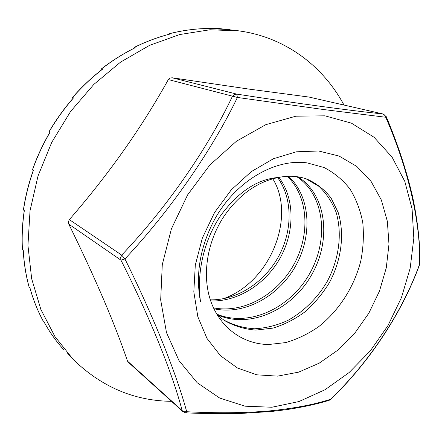<?xml version="1.0" encoding="UTF-8"?>
<svg xmlns="http://www.w3.org/2000/svg" width="442" height="442" viewBox="0 0 442 442"><rect width="100%" height="100%" fill="white"/><g stroke="black" fill="none" stroke-linecap="round" stroke-linejoin="round"><path stroke-width="0.66" d="M343.998 105.047C324.119 68.002 288.83 39.758 244.835 31.807L239.199 30.901L209.95 29.769L179.723 34.542L149.551 45.366L120.539 62.123L93.848 84.405L70.582 111.489L51.725 142.39L38.04 175.905L30.039 210.707L27.94 245.409L31.658 278.703L40.852 309.417L54.941 336.577L73.201 359.451C101.516 386.932 134.285 400.888 171.513 401.325M185.844 412.861L182.927 411.657L182.148 410.524C172.601 374.065 150.855 319.323 120.964 260.167L124.937 258.935C169.109 212 211.69 150.882 237.409 97.455L232.498 96.168L234.404 94.494L236.702 94.102L172.187 77.781L249.078 89.113L309.074 97.069L382.827 113.937L384.722 115.064L385.767 117.257L324.047 109.594L237.409 97.455L236.702 94.102C299.09 103.737 352.324 110.843 382.827 113.937L309.074 97.069M329.218 400.281C316.975 404.071 302.637 407.209 286.212 409.69L271.504 411.485L241.188 413.43C223.602 413.872 205.176 413.684 185.927 412.867L186.706 411.729C216.895 413.314 244.426 413.055 269.316 410.944C293.891 408.441 314.268 404.563 330.45 399.325L328.771 400.419M69.355 219.613C108.533 174.529 141.528 127.849 168.341 79.577L232.498 96.168C207.337 149.241 165.689 208.95 121.672 255.106L69.355 219.613L68.377 221.779L68.781 224.122L120.964 260.167L120.672 257.625L121.672 255.106L124.937 258.935C154.7 319.063 176.839 375.07 186.706 411.729L184.463 411.778L182.601 410.961L127.528 361.153L128.174 362.12L182.927 411.657M127.528 361.153C114.666 323.334 95.085 277.653 68.781 224.122M172.187 77.781L169.943 78.079L168.341 79.577M239.199 30.901L219.624 28.608L209.784 28.288L205.022 28.564C193.049 28.99 180.999 30.758 168.872 33.863L170.015 34.056C157.855 37.194 145.899 41.67 134.153 47.482L135.235 47.708C123.467 53.554 112.207 60.642 101.456 68.969L102.472 69.25C91.704 77.621 81.737 87.046 72.565 97.522L73.527 97.875C64.35 108.395 56.222 119.694 49.139 131.782L50.045 132.224C42.968 144.352 37.117 156.932 32.493 169.977L33.36 170.507C28.747 183.579 25.454 196.751 23.492 210.027L24.332 210.652C22.376 223.945 21.752 236.995 22.459 249.791L23.282 250.498C24.001 263.31 25.968 275.554 29.178 287.239L30.006 288.024C33.233 299.709 37.553 310.577 42.968 320.632L43.813 321.478C49.244 331.522 55.576 340.572 62.797 348.627L63.665 349.512M29.061 286.814L29.178 287.239M24.244 210.585C22.304 223.812 21.68 236.802 22.376 249.542L22.459 249.791M33.261 170.446C28.675 183.447 25.398 196.557 23.432 209.762L23.492 210.027M50.045 132.224L49.935 132.186C42.896 144.247 37.067 156.766 32.459 169.739L32.493 169.977M49.167 131.799L49.902 132.235M73.527 97.875L73.389 97.875C64.261 108.334 56.167 119.578 49.112 131.605L49.139 131.782M72.599 97.533L73.19 98.102M102.317 69.267C91.593 77.604 81.665 86.986 72.527 97.411L72.565 97.522M101.483 68.98L101.892 69.598M101.848 69.632L101.456 68.969M134.186 47.487L134.412 48.062M134.318 48.106L134.153 47.482M168.905 33.868L168.982 34.299M168.838 34.338L168.872 33.863M324.958 115.826L295.908 116.185L265.813 124.672L236.476 141.202L209.795 165.065L187.596 194.911L171.408 228.857L162.28 264.659L160.684 299.969L166.485 332.572L179.004 360.617L197.171 382.722L219.652 398.032L245.028 406.187L271.896 407.237L298.952 401.551L325.025 389.739L349.108 372.551L370.335 350.849L387.982 325.555L401.43 297.648L410.176 268.161L413.817 238.183L412.077 208.862L404.811 181.419L392.06 157.125L374.081 137.285L351.423 123.147L324.958 115.826M277.559 376.136L256.819 374.822L237.442 367.998L220.481 355.733L206.978 338.417L197.85 316.77L193.817 291.88L195.298 265.128L202.337 238.105L214.569 212.497L231.243 189.883L251.288 171.629L273.427 158.744L296.289 151.81L318.56 150.987L339.058 156.043L356.81 166.446L371.081 181.413L381.358 200.033L387.352 221.315L388.977 244.244L386.28 267.824L379.479 291.085L368.877 313.102L354.915 332.997L338.108 349.959L319.102 363.23L298.637 372.142L277.559 376.136M419.574 264.647L419.64 264.471C402.336 312.14 369.971 361.584 330.754 399.319L330.45 399.325C369.855 361.76 402.866 310.881 419.613 264.101C420.839 225.199 409.242 171.231 385.767 117.257L386.264 116.699C397.673 143.722 406.447 170.358 412.585 196.618C417.767 221.354 420.204 243.57 419.883 263.266M200.486 301.659C195.353 274.51 200.033 247.144 214.525 219.563C235.89 180.712 275.581 158.28 307.284 162.927L324.096 167.535C334.362 172.839 343.031 180.06 350.108 189.198C356.219 199.265 360.445 210.436 362.788 222.718C363.981 235.343 363.307 248.133 360.766 261.084C354.197 286.897 338.986 310.61 318.737 326.638C308.334 333.848 297.356 339.163 285.808 342.578L268.576 344.517C242.282 344.185 219.116 326.931 210.254 299.632C201.425 272.244 208.287 237.045 227 212.083M227.017 212.061C241.498 192.988 258.669 181.452 278.543 177.457C257.752 178.966 238.536 191.563 220.884 215.254C204.806 238.669 196.314 271.15 200.491 301.659M305.919 178.734L318.931 186.347C326.45 193.502 332.174 202.149 336.119 212.293C342.439 233.669 339.13 259.211 327.108 281.659C317.373 298.035 303.963 311.455 287.875 320.411C277.084 325.356 265.974 328.146 254.553 328.782C243.288 328.041 232.812 324.997 223.133 319.649M296.67 176.645C324.218 194.381 329.434 238.636 309.848 273.244C290.731 307.886 249.216 327.737 216.674 314.069M287.261 176.319C308.201 196.248 310.604 233.945 294.074 264.172C277.664 294.311 243.995 313.826 213.442 307.853M277.653 177.629C292.582 198.071 292.853 230.067 278.78 256.1C264.758 282.051 237.426 300.278 210.331 299.858M223.171 298.781C271.012 282.145 296.134 216.21 272.791 178.789M278.543 177.457C288.714 175.419 298.223 175.977 307.063 179.132C316.472 183.303 324.461 189.585 331.036 197.983L338.169 212.458C344.777 233.984 341.528 259.929 329.356 282.698C322.627 293.676 314.544 303.356 305.118 311.732C294.913 319.246 284.189 324.704 272.935 328.119L255.741 330.086C244.371 329.191 233.824 325.931 224.1 320.312L217.121 314.814M297.836 176.811C326.257 194.143 331.881 239.315 311.831 274.493C292.317 309.737 249.691 329.511 217.022 314.649M288.449 176.264C310.185 196.021 312.897 234.481 296.024 265.239C279.305 295.919 244.746 315.544 213.856 308.748M278.88 177.386C294.516 197.85 295.024 230.531 280.659 257.084C266.338 283.543 238.277 301.958 210.685 300.936M386.242 116.644L383.065 113.981M419.889 263.255L419.889 262.83M329.235 400.281L330.826 399.248M73.201 359.451L67.62 353.738M62.786 348.611C55.554 340.55 49.217 331.494 43.78 321.444M42.896 320.527C37.493 310.483 33.172 299.632 29.951 287.969M29.084 287.051C25.89 275.399 23.929 263.194 23.211 250.437M73.179 98.118L72.521 97.489M101.389 68.919C112.113 60.62 123.34 53.559 135.081 47.725M134.064 47.465C145.799 41.67 157.739 37.2 169.888 34.062M168.783 33.863C180.916 30.752 192.977 28.984 204.961 28.559M203.768 28.387L229.741 29.586"/></g></svg>
